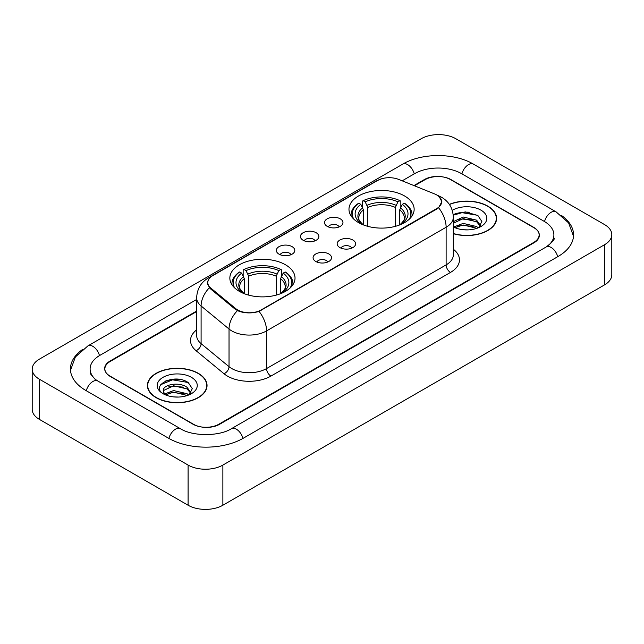 <?xml version="1.0" encoding="UTF-8"?>
<svg xmlns="http://www.w3.org/2000/svg" width="644" height="644" viewBox="0 0 644 644"><rect width="100%" height="100%" fill="white"/><g stroke="black" fill="none" stroke-linecap="round" stroke-linejoin="round"><path stroke-width="0.97" d="M285.477 264.773A32.586 18.813 0 0 0 249.969 260.691A32.586 18.813 0 0 0 229.852 278.071A32.586 18.813 0 0 0 239.391 291.378A32.586 18.813 0 0 0 274.908 295.451A32.586 18.813 0 0 0 295.024 278.071A32.586 18.813 0 0 0 285.477 264.773M404.609 195.993A32.586 18.813 0 0 0 369.093 191.912A32.586 18.813 0 0 0 348.976 209.292A32.586 18.813 0 0 0 358.523 222.599A32.586 18.813 0 0 0 394.031 226.68A32.586 18.813 0 0 0 414.148 209.292A32.586 18.813 0 0 0 404.609 195.993M327.216 226.366A9.225 5.321 180 0 1 325.389 224.861A9.225 5.321 180 0 1 328.44 218.244A9.225 5.321 180 0 1 340.257 218.831A9.225 5.321 180 0 1 342.093 224.861A9.225 5.321 180 0 1 327.216 226.366M339.138 226.913A5.53 3.196 0 0 0 337.649 225.36A5.53 3.196 0 0 0 332.199 224.555A5.53 3.196 0 0 0 328.343 226.913M303.131 240.268A9.225 5.321 180 0 1 301.303 238.763A9.225 5.321 180 0 1 304.354 232.146A9.225 5.321 180 0 1 316.172 232.742A9.225 5.321 180 0 1 318.007 238.763A9.225 5.321 180 0 1 303.131 240.268M315.053 240.824A5.53 3.196 0 0 0 313.564 239.27A5.53 3.196 0 0 0 308.114 238.457A5.53 3.196 0 0 0 304.258 240.824M279.045 254.179A9.225 5.321 180 0 1 277.218 252.673A9.225 5.321 180 0 1 280.269 246.048A9.225 5.321 180 0 1 292.086 246.644A9.225 5.321 180 0 1 293.922 252.673A9.225 5.321 180 0 1 279.045 254.179M290.967 254.726A5.53 3.196 0 0 0 289.478 253.173A5.53 3.196 0 0 0 284.028 252.359A5.53 3.196 0 0 0 280.172 254.726M339.871 247.578A9.225 5.321 180 0 1 338.036 246.072A9.225 5.321 180 0 1 341.095 239.447A9.225 5.321 180 0 1 352.912 240.043A9.225 5.321 180 0 1 354.739 246.072A9.225 5.321 180 0 1 339.871 247.578M351.785 248.125A5.53 3.196 0 0 0 350.304 246.572A5.53 3.196 0 0 0 344.854 245.758A5.53 3.196 0 0 0 340.99 248.125M315.785 261.48A9.225 5.321 180 0 1 313.95 259.975A9.225 5.321 180 0 1 317.009 253.358A9.225 5.321 180 0 1 328.826 253.953A9.225 5.321 180 0 1 330.654 259.975A9.225 5.321 180 0 1 315.785 261.48M327.699 262.036A5.53 3.196 0 0 0 326.218 260.474A5.53 3.196 0 0 0 320.768 259.669A5.53 3.196 0 0 0 316.904 262.036M434.563 193.916A16.599 9.588 180 0 1 436.777 194.987A16.599 9.588 180 0 1 441.639 201.765A16.599 9.588 180 0 1 436.777 208.543L261.134 309.949A16.599 9.588 180 0 1 235.793 308.669L210.725 288.005A16.599 9.588 180 0 1 207.73 282.507A16.599 9.588 180 0 1 212.592 275.729L377.497 180.513A16.599 9.588 180 0 1 398.765 179.443L434.563 193.916M196.653 311.535L110.269 361.405A18.443 10.65 0 0 0 104.867 368.94A18.443 10.65 0 0 0 110.269 376.466L192.878 424.163A18.443 10.65 0 0 0 218.96 424.163L533.731 242.434A18.443 10.65 0 0 0 539.133 234.899A18.443 10.65 0 0 0 533.731 227.372L451.122 179.676A18.443 10.65 0 0 0 425.04 179.676L414.454 185.786M547.754 246A33.198 19.167 0 0 0 553.888 234.899A33.198 19.167 0 0 0 544.164 221.343L461.563 173.655A33.198 19.167 0 0 0 414.607 173.655L402.186 180.827M196.653 299.484L99.836 355.383A33.198 19.167 0 0 0 90.112 368.94A33.198 19.167 0 0 0 96.246 380.041M188.096 465.073A24.593 14.2 0 0 0 222.872 465.073L604.595 244.688A24.593 14.2 0 0 0 611.8 234.649A24.593 14.2 0 0 0 604.595 224.611L455.904 138.766A24.593 14.2 0 0 0 421.128 138.766L39.405 359.151A24.593 14.2 0 0 0 32.2 369.189A24.593 14.2 0 0 0 39.405 379.227L188.096 465.073L188.096 505.234A24.593 14.2 0 0 0 222.872 505.234L604.595 284.849A24.593 14.2 0 0 0 611.8 274.811L611.8 234.649M32.2 369.189L32.2 409.351A24.593 14.2 0 0 0 39.405 419.389L188.096 505.234M82.665 349.418A52.88 30.526 0 0 0 70.438 368.94A52.88 30.526 0 0 0 85.926 390.522L168.527 438.218A52.88 30.526 0 0 0 243.311 438.218L558.074 256.489A52.88 30.526 0 0 0 573.562 234.899A52.88 30.526 0 0 0 561.335 215.378M453.328 233.7A29.817 17.219 0 0 0 496.596 218.332A29.817 17.219 0 0 0 487.862 206.161A29.817 17.219 0 0 0 449.335 204.365M198.312 373.335A29.817 17.219 0 0 0 165.814 369.6A29.817 17.219 0 0 0 147.404 385.506A29.817 17.219 0 0 0 156.138 397.678A29.817 17.219 0 0 0 188.636 401.413A29.817 17.219 0 0 0 207.046 385.506A29.817 17.219 0 0 0 198.312 373.335M147.709 387.052A29.817 17.219 0 0 0 147.605 387.511M439.264 196.823L441.856 201.669L438.604 207.746L436.994 208.914L259.049 311.406C252.464 313.395 245.887 313.395 239.31 311.406L235.575 309.523L210.508 288.858L209.397 287.723L207.513 282.933L208.358 279.882M196.653 311.036L110.052 361.034A18.443 10.65 0 0 0 104.65 368.561A18.443 10.65 0 0 0 110.052 376.096L193.53 424.283A18.443 10.65 0 0 0 219.612 424.283L533.948 242.804A18.443 10.65 0 0 0 539.35 235.277A18.443 10.65 0 0 0 533.948 227.743L450.47 179.555A18.443 10.65 0 0 0 424.388 179.555L413.947 185.577M206.837 387.511A29.817 17.219 0 0 0 206.74 387.052M496.395 220.345A29.817 17.219 0 0 0 496.291 219.886M179.684 379.413A24.593 14.2 0 0 0 165.291 381.119M469.235 212.238A24.593 14.2 0 0 0 454.841 213.953M453.328 233.498A29.511 17.042 0 0 0 496.291 218.332A29.511 17.042 0 0 0 487.645 206.281A29.511 17.042 0 0 0 449.448 204.542M463.422 229.747L468.108 229.884M454.229 226.801L463.181 223.388L476.608 226.527L478.234 227.831M455.05 227.662L463.181 224.981L476.898 228.322M453.328 225.384A13.902 8.026 0 0 0 455.171 227.775M453.328 221.665L463.181 217.012L476.608 220.151L480.593 225.666M453.328 223.259L463.181 218.606L476.608 221.745L480.279 226.084M453.328 226.913A20.044 11.576 0 0 0 480.955 226.519A20.044 11.576 0 0 0 480.955 210.145A20.044 11.576 0 0 0 452.265 210.347M478.701 227.638L481.849 221.472L477.872 215.482L465.379 211.9L453.207 214.838M454.366 227.421L453.328 226.318M453.239 215.217L462.086 212.665L477.598 215.297M457.667 219.837L462.086 219.041L473.163 219.99M457.667 226.213L462.086 225.416L473.163 226.366M156.355 397.557A29.511 17.042 0 0 0 188.515 401.244A29.511 17.042 0 0 0 206.74 385.506A29.511 17.042 0 0 0 198.094 373.456A29.511 17.042 0 0 0 165.927 369.761A29.511 17.042 0 0 0 147.709 385.506A29.511 17.042 0 0 0 156.355 397.557M173.864 396.913L178.549 397.05M164.671 393.975L173.622 390.562L187.05 393.701L188.676 395.005M165.5 394.836L173.622 392.156L187.348 395.497M164.816 394.595L163.375 391.23A13.902 8.026 0 0 0 165.621 394.941M191.043 392.84L187.05 387.326C178.71 381.103 161.539 384.943 163.375 391.23L163.326 390.618M163.415 391.423L163.801 390.393L173.622 385.78L187.05 388.92L190.729 393.251M189.151 394.804L192.29 388.638L188.322 382.657C174.25 372.546 149.255 385.869 163.689 394.039L164.405 394.474M191.397 377.32A20.044 11.576 0 0 0 163.045 377.32A20.044 11.576 0 0 0 163.045 393.693A20.044 11.576 0 0 0 191.397 393.685A20.044 11.576 0 0 0 191.397 377.32M160.758 384.669L172.536 379.831L188.048 382.472M168.116 387.012L172.536 386.207L183.612 387.157M168.116 393.387L172.536 392.582L183.612 393.532M363.449 224.933L363.449 209.92L360.817 204.349A26.436 15.263 0 0 0 360.817 223.283L360.326 223.565M362.282 206.869L362.282 201.178L363.16 200.678A29.27 16.897 0 0 1 399.972 200.678L397.96 201.838A26.436 15.263 0 0 0 365.172 201.838L367.796 207.408L367.796 226.35M395.327 226.35L395.327 207.408L397.96 201.838M353.781 219.129A29.27 16.897 0 0 1 358.805 203.19L357.935 203.689A30.493 17.605 0 0 0 351.069 214.814A30.493 17.605 0 0 0 351.141 216.038M399.972 200.678L400.842 201.178L400.842 206.869M358.805 203.19L360.817 204.349M365.172 201.838L363.16 200.678M360.817 223.283L363.232 224.853M411.983 216.038A30.493 17.605 0 0 0 412.055 214.814A30.493 17.605 0 0 0 405.189 203.689L404.319 203.19A29.27 16.897 0 0 1 409.343 219.129M402.798 223.565L402.307 223.283A26.436 15.263 0 0 0 402.307 204.349L404.319 203.19M399.892 224.853L402.307 223.283M402.307 204.349L399.674 209.92L399.674 224.933M244.326 293.712L244.326 278.699L241.693 273.128A26.436 15.263 0 0 0 241.693 292.054L241.202 292.344M243.158 275.64L243.158 269.957L244.028 269.45A29.27 16.897 0 0 1 280.84 269.45L278.828 270.617A26.436 15.263 0 0 0 246.04 270.617L248.673 276.187L248.673 295.129M276.204 295.129L276.204 276.187L278.828 270.617M234.658 287.908A29.27 16.897 0 0 1 239.681 271.961L238.811 272.46A30.493 17.605 0 0 0 231.945 283.593A30.493 17.605 0 0 0 232.017 284.817M280.84 269.45L281.718 269.957L281.718 275.64M239.681 271.961L241.693 273.128M246.04 270.617L244.028 269.45M241.693 292.054L244.108 293.632M292.859 284.817A30.493 17.605 0 0 0 292.931 283.593A30.493 17.605 0 0 0 286.065 272.46L285.195 271.961A29.27 16.897 0 0 1 290.219 287.908M283.674 292.344L283.183 292.054A26.436 15.263 0 0 0 283.183 273.128L285.195 271.961M280.768 293.632L283.183 292.054M283.183 273.128L280.551 278.699L280.551 293.712M210.725 288.005L210.725 289.035M235.793 308.669L235.793 309.7M261.134 309.949L261.134 310.44M436.777 208.543L436.777 209.034M242.941 438.427A9.837 5.683 -120 0 0 231.429 428.695C219.338 436.511 192.5 436.511 180.4 428.695L97.799 380.998L94.893 379.075L90.522 373.906L90.112 371.95M168.897 438.427A9.837 5.683 -60 0 1 175.482 429.178A9.837 5.683 -60 0 1 180.4 428.695M86.296 390.739A9.837 5.683 -60 0 1 92.881 381.49A9.837 5.683 -60 0 1 97.799 380.998M70.494 370.324L75.388 356.945L87.962 345.86A9.837 5.683 60 0 1 99.466 355.601M87.962 345.86L402.733 164.131A9.837 5.683 60 0 1 414.237 173.864M402.733 164.131C421.917 152.717 454.245 152.717 473.437 164.131A9.837 5.683 120 0 0 468.518 164.614A9.837 5.683 120 0 0 461.933 173.864M573.506 236.284L568.612 222.904L556.038 211.82A9.837 5.683 120 0 0 551.119 212.311A9.837 5.683 120 0 0 544.534 221.56M557.704 256.698A9.837 5.683 -120 0 0 546.201 246.966L231.429 428.695M222.872 505.234L222.872 465.073M39.405 419.389L39.405 379.227M604.595 284.849L604.595 244.688M453.328 249.228A30.743 17.75 180 0 1 450.47 272.428L270.915 376.096A6.15 3.55 60 0 1 266.568 368.561L446.123 264.893A24.593 14.2 0 0 0 453.328 254.855L453.328 217.205A24.593 14.2 180 0 1 446.123 227.243A21.518 12.421 -120 0 0 438.604 207.746M270.915 376.096A30.743 17.75 180 0 1 227.437 376.096A30.743 17.75 180 0 1 223.991 373.721L196.066 350.69A30.743 17.75 180 0 1 196.653 329.865M231.784 368.561A24.593 14.2 0 0 0 266.568 368.561L266.568 330.911A24.593 14.2 180 0 1 231.784 330.911A24.593 14.2 180 0 1 229.031 329.012L201.097 305.981A24.593 14.2 180 0 1 196.653 297.842L196.653 335.492A24.593 14.2 0 0 0 201.097 343.638L229.031 366.669A24.593 14.2 0 0 0 231.784 368.561M453.328 217.205C452.909 208.358 449.029 201.725 441.671 197.314L438.564 195.8A21.518 10.079 112 0 0 437.646 195.535M259.049 311.406A21.518 12.421 60 0 1 266.568 330.911L446.123 227.243L446.123 264.893A6.15 3.55 60 0 0 450.47 272.428M210.628 277.089A21.518 12.421 -120 0 0 208.31 277.95C200.952 282.362 197.064 288.995 196.653 297.842M208.31 277.95L375.911 181.181A21.518 12.421 60 0 1 377.537 180.497M209.397 287.723A21.518 14.393 129.5 0 0 201.097 305.981L201.097 343.638A6.15 4.114 -50.5 0 1 196.066 350.69M237.411 310.666A21.518 14.393 129.5 0 0 229.031 329.012L229.031 366.669A6.15 4.114 -50.5 0 1 223.991 373.721M363.449 209.92A22.749 13.138 0 0 0 358.813 217.865C358.193 219.024 359.561 221.23 362.918 224.482M395.327 207.408A22.749 13.138 0 0 0 367.796 207.408M362.805 207.771A23.651 13.653 0 0 0 362.805 224.41M395.971 205.267A23.651 13.653 0 0 0 367.152 205.267M400.318 224.41A23.651 13.653 0 0 0 400.318 207.771M400.206 224.482C403.563 221.238 404.931 219.032 404.311 217.865A22.749 13.138 0 0 0 399.674 209.92M244.326 278.699A22.749 13.138 0 0 0 239.689 286.644C239.069 287.804 240.437 290.009 243.794 293.262M276.204 276.187A22.749 13.138 0 0 0 248.673 276.187M243.682 276.55A23.651 13.653 0 0 0 243.682 293.189M276.848 274.038A23.651 13.653 0 0 0 248.029 274.038M281.195 293.189A23.651 13.653 0 0 0 281.195 276.55M281.082 293.262C284.439 290.017 285.807 287.812 285.187 286.644A22.749 13.138 0 0 0 280.551 278.699M207.73 282.507L207.73 284.543M441.639 201.765L441.639 203.23M553.888 237.91C555.257 238.908 552.697 241.927 546.201 246.966M473.437 164.131L556.038 211.82M375.911 181.181L381.53 178.807M438.564 195.8L437.228 195.261M496.291 220.795L496.291 218.332M206.74 387.97L206.74 385.506M147.709 387.97L147.709 385.506M351.069 215.925L351.069 214.814M412.055 215.925L412.055 214.814M231.945 284.704L231.945 283.593M292.931 284.704L292.931 283.593"/></g></svg>
